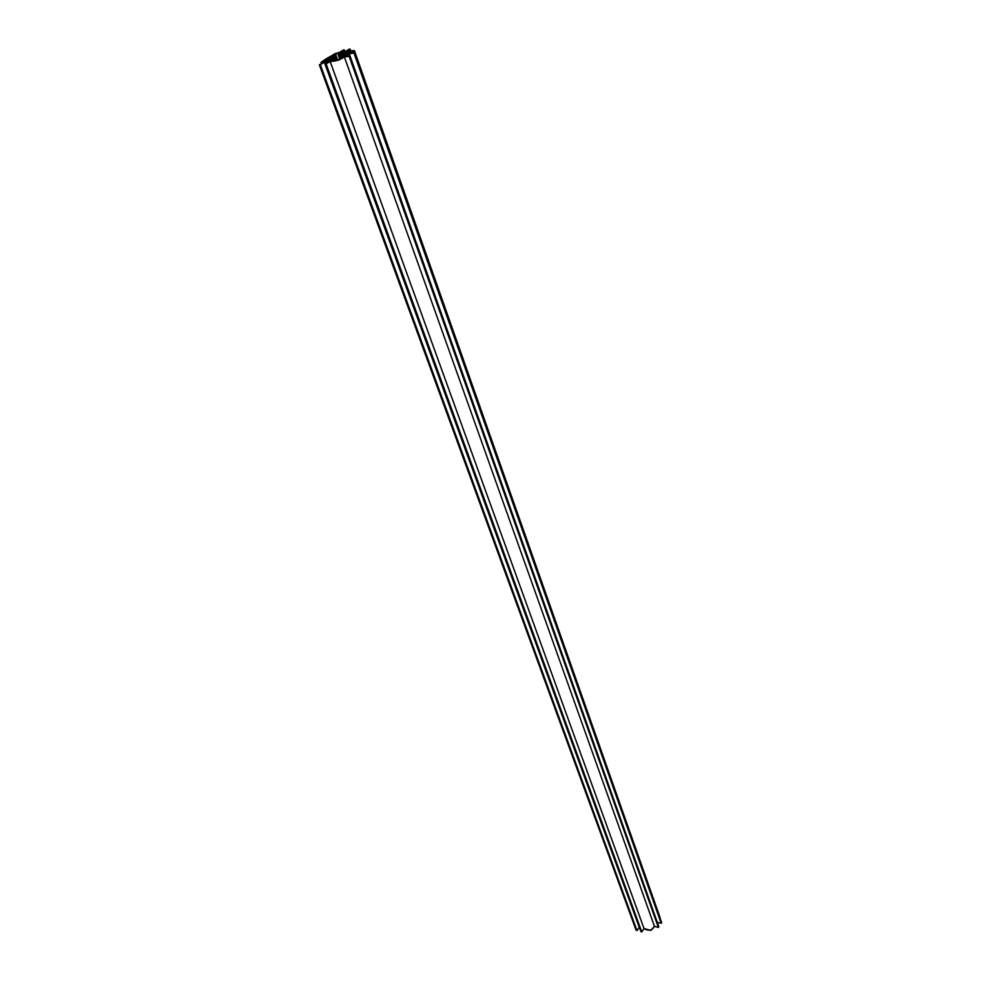 <?xml version="1.0" encoding="UTF-8"?>
<svg xmlns="http://www.w3.org/2000/svg" width="981" height="981" viewBox="0 0 981 981"><rect width="100%" height="100%" fill="white"/><g stroke="black" fill="none" stroke-linecap="round" stroke-linejoin="round"><path stroke-width="1.47" d="M319.377 64.844L324.331 62.232L329.199 61.558L326.121 63.924L330.131 61.435L338.47 60.221L344.368 56.947L349.126 56.297L345.165 56.457L349.285 53.881L354.828 52.729L350.082 53.391L354.362 50.607L346.158 51.478L350.07 49.05L345.214 51.613L340.358 52.3L343.35 50.006L339.426 52.434L335.085 53.612L321.449 62.036L323.399 62.355L319.377 64.844L320.309 64.721L636.951 930.577L636.166 930.356L636.951 930.577L320.309 64.721L319.377 64.844L636.166 930.356L319.377 64.844L323.399 62.355L319.377 64.844M323.117 62.011L336.471 53.366L352.829 51.049L338.985 59.682L322.59 61.913L340.027 59.203L330.989 60.859L329.714 57.45L330.953 60.871L329.69 61.104L328.561 58.087L329.653 61.104L328.39 58.271L329.408 61.08L327.912 58.492L328.893 61.214L327.728 58.676L328.647 61.19L327.249 58.909L328.12 61.325L327.065 59.093L327.875 61.288L326.587 59.314L327.347 61.423L326.403 59.498L327.102 61.398L325.925 59.718L326.575 61.533L325.741 59.902L326.33 61.509L325.263 60.135L325.802 61.644L325.079 60.319L325.557 61.607L324.588 60.54L325.03 61.742L324.417 60.724L324.785 61.717L323.117 62.011M659.992 917.345L660.005 918.069L659.992 917.345M661.623 922.63L661.169 923.293L657.233 922.238L661.169 923.293L354.031 53.219L661.169 923.293L661.623 922.63L354.828 52.729L350.082 53.391L354.828 52.729L661.623 922.63M658.84 926.775L658.386 927.45L654.462 926.346L650.906 930.405L644.039 928.59L641.77 931.95L640.985 931.729L641.77 931.95L326.121 63.924L641.77 931.95L644.039 928.59L330.131 61.435L644.039 928.59C648.711 931.276 652.193 930.528 654.462 926.346L658.386 927.45L349.126 56.297L658.386 927.45L658.84 926.775L349.91 55.794L344.368 56.947L349.91 55.794L345.165 56.457L349.91 55.794L658.84 926.775M639.367 927.278L636.951 930.577L639.367 927.278M323.399 62.355L321.045 62.453C326.195 58.394 332.326 55.046 339.426 52.434L343.35 50.006L339.426 52.434L335.012 53.661L321.523 61.999L323.399 62.355M340.358 52.3L344.282 49.872L344.92 51.662L344.282 49.872L343.35 50.006L340.358 52.3L345.214 51.613L340.358 52.3L345.214 51.613L349.126 49.185L345.214 51.613M349.126 49.185L346.158 51.478L354.386 50.546L350.082 53.391L353.933 50.987L346.158 51.478L350.07 49.05L350.695 50.84L350.07 49.05L349.126 49.185M349.285 53.881L657.258 922.214L349.285 53.881L345.165 56.457L349.285 53.881M344.368 56.947L654.462 926.346L344.368 56.947C340.1 59.89 335.343 61.374 330.131 61.435L325.177 64.059L330.131 61.435L337.672 60.393L344.368 56.947M325.177 64.059L640.985 931.729L325.177 64.059L329.199 61.558L325.177 64.059M324.331 62.232L329.199 61.558L324.331 62.232L639.22 927.229L324.331 62.232L320.309 64.721L324.331 62.232M324.257 61.852L323.926 60.957L322.957 61.558L323.926 60.957L324.257 61.852M340.027 59.203L352.486 51.429L346.943 54.887L345.937 51.956L346.967 54.862L346.281 55.304L345.153 52.067L346.305 55.279L345.631 55.709L344.38 52.177L345.631 55.709L344.969 56.125L343.595 52.287L344.969 56.125L343.644 56.947L342.05 52.508L343.632 56.947L342.982 57.364L341.265 52.606L342.97 57.364L342.32 57.769L340.493 52.716L342.308 57.781L341.658 58.186L339.72 52.827L341.633 58.198L340.027 59.203M352.289 50.987L351.149 51.147L352.289 50.987M351.149 51.147L350.99 52.324L350.364 51.257L350.793 52.471L349.837 51.404L350.315 52.741L349.579 51.38L350.119 52.888L349.064 51.515L349.641 53.17L348.807 51.49L349.444 53.305L348.28 51.625L348.978 53.599L348.022 51.601L348.77 53.722L347.495 51.735L348.304 54.016L347.237 51.711L348.108 54.139L346.71 51.846L347.642 54.446L346.452 51.809L347.433 54.556L346.452 51.809L345.68 51.919L346.759 54.973L345.68 51.919L344.895 52.03L346.097 55.39L344.895 52.03L344.123 52.14L345.422 55.807L344.123 52.14L343.338 52.251L344.76 56.224L342.823 52.398L344.294 56.542L342.565 52.361L344.086 56.64L342.565 52.361L341.793 52.471L343.424 57.045L341.793 52.471L341.02 52.582L342.761 57.462L341.02 52.582L340.235 52.692L342.099 57.879L340.235 52.692L339.463 52.802L341.425 58.296L338.948 52.937L340.971 58.615L338.69 52.913L340.775 58.737L338.69 52.913L337.562 53.072L351.149 51.147M337.562 53.072L339.806 59.326L337.562 53.072L335.441 53.832L337.562 53.072M335.441 53.832L337.66 60.013L335.441 53.832L334.484 54.421L336.532 60.111L334.484 54.421L336.311 60.148L334.313 54.605L335.772 60.221L333.834 54.826L335.551 60.246L333.663 55.01L335.012 60.332L333.172 55.243L334.779 60.356L333 55.414L334.251 60.442L332.522 55.647L334.018 60.454L332.351 55.819L333.491 60.552L331.86 56.052L333.258 60.564L331.688 56.236L332.718 60.663L331.198 56.457L332.485 60.663L331.038 56.64L331.958 60.773L330.548 56.861L331.713 60.773L330.376 57.045L331.198 60.883L329.886 57.266L329.224 57.683L330.425 60.994L329.224 57.683L330.18 60.981L329.052 57.867L323.926 60.957L335.441 53.832M321.069 62.539L321.449 63.569M354.386 50.546L660.066 917.554"/></g></svg>
